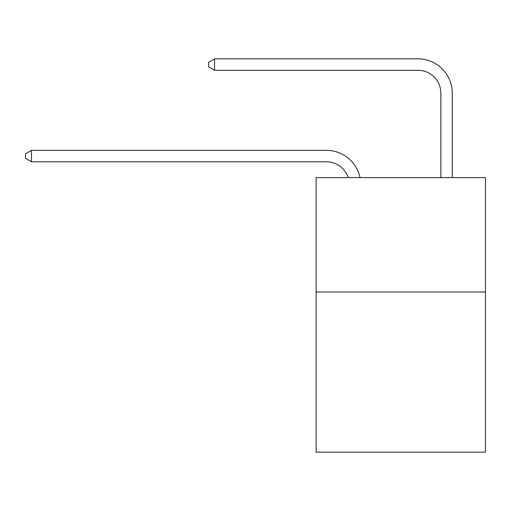 <?xml version="1.0" encoding="UTF-8"?>
<svg xmlns="http://www.w3.org/2000/svg" width="511" height="511" viewBox="0 0 511 511"><rect width="100%" height="100%" fill="white"/><g stroke="black" fill="none" stroke-linecap="round" stroke-linejoin="round"><path stroke-width="0.77" d="M485.45 291.992L485.45 452.158L316.137 452.158L316.137 177.592L485.45 177.592L485.45 291.992L316.137 291.992M348.183 177.592A22.88 22.88 0 0 0 326.427 161.802A22.88 22.88 0 0 1 348.183 177.592A22.88 22.88 0 0 0 326.427 161.802A22.88 22.88 0 0 1 348.183 177.592A22.88 22.88 0 0 0 326.427 161.802A22.88 22.88 0 0 1 348.183 177.592A22.88 22.88 0 0 0 326.427 161.802A22.88 22.88 0 0 1 348.183 177.592A22.88 22.88 0 0 0 326.427 161.802A22.88 22.88 0 0 1 348.183 177.592A22.88 22.88 0 0 0 326.427 161.802A22.88 22.88 0 0 1 348.183 177.592A22.88 22.88 0 0 0 326.427 161.802A22.88 22.88 0 0 1 348.183 177.592A22.88 22.88 0 0 0 326.427 161.802A22.88 22.88 0 0 1 348.183 177.592A22.88 22.88 0 0 0 326.427 161.802A22.88 22.88 0 0 1 348.183 177.592A22.88 22.88 0 0 0 326.427 161.802A22.88 22.88 0 0 1 348.183 177.592A22.88 22.88 0 0 0 326.427 161.802A22.88 22.88 0 0 1 348.183 177.592A22.88 22.88 0 0 0 326.427 161.802A22.88 22.88 0 0 1 348.183 177.592A22.88 22.88 0 0 0 326.427 161.802A22.88 22.88 0 0 1 348.183 177.592A22.88 22.88 0 0 0 326.427 161.802A22.88 22.88 0 0 1 348.183 177.592A22.88 22.88 0 0 0 326.427 161.802A22.88 22.88 0 0 1 348.183 177.592A22.88 22.88 0 0 0 326.427 161.802L31.497 161.802L25.55 158.372L25.55 153.798L31.497 150.362L326.427 150.362A34.32 34.32 0 0 1 360.012 177.592M440.833 177.592L440.833 93.162A22.88 22.88 0 0 0 417.953 70.282L214.543 70.282L208.597 66.852L208.597 62.272L214.543 58.842L417.953 58.842A34.32 34.32 0 0 1 452.273 93.162L452.273 177.592M31.497 150.362L326.427 150.362L31.497 150.362L326.427 150.362L31.497 150.362L326.427 150.362L31.497 150.362L326.427 150.362L31.497 150.362L326.427 150.362L31.497 150.362L326.427 150.362L31.497 150.362L326.427 150.362L31.497 150.362L326.427 150.362L31.497 150.362L326.427 150.362L31.497 150.362L326.427 150.362L31.497 150.362L326.427 150.362L31.497 150.362L326.427 150.362L31.497 150.362L326.427 150.362L31.497 150.362L326.427 150.362L31.497 150.362L326.427 150.362L31.497 150.362L31.497 161.802M440.833 93.162A22.88 22.88 0 0 0 417.953 70.282A22.88 22.88 0 0 1 440.833 93.162A22.88 22.88 0 0 0 417.953 70.282A22.88 22.88 0 0 1 440.833 93.162A22.88 22.88 0 0 0 417.953 70.282A22.88 22.88 0 0 1 440.833 93.162A22.88 22.88 0 0 0 417.953 70.282A22.88 22.88 0 0 1 440.833 93.162A22.88 22.88 0 0 0 417.953 70.282A22.88 22.88 0 0 1 440.833 93.162A22.88 22.88 0 0 0 417.953 70.282A22.88 22.88 0 0 1 440.833 93.162A22.88 22.88 0 0 0 417.953 70.282A22.88 22.88 0 0 1 440.833 93.162A22.88 22.88 0 0 0 417.953 70.282A22.88 22.88 0 0 1 440.833 93.162A22.88 22.88 0 0 0 417.953 70.282A22.88 22.88 0 0 1 440.833 93.162A22.88 22.88 0 0 0 417.953 70.282A22.88 22.88 0 0 1 440.833 93.162A22.88 22.88 0 0 0 417.953 70.282A22.88 22.88 0 0 1 440.833 93.162A22.88 22.88 0 0 0 417.953 70.282A22.88 22.88 0 0 1 440.833 93.162A22.88 22.88 0 0 0 417.953 70.282A22.88 22.88 0 0 1 440.833 93.162A22.88 22.88 0 0 0 417.953 70.282A22.88 22.88 0 0 1 440.833 93.162A22.88 22.88 0 0 0 417.953 70.282A22.88 22.88 0 0 1 440.833 93.162M214.543 58.842L417.953 58.842L214.543 58.842L417.953 58.842L214.543 58.842L417.953 58.842L214.543 58.842L417.953 58.842L214.543 58.842L417.953 58.842L214.543 58.842L417.953 58.842L214.543 58.842L417.953 58.842L214.543 58.842L417.953 58.842L214.543 58.842L417.953 58.842L214.543 58.842L417.953 58.842L214.543 58.842L417.953 58.842L214.543 58.842L417.953 58.842L214.543 58.842L417.953 58.842L214.543 58.842L417.953 58.842L214.543 58.842L417.953 58.842L214.543 58.842L214.543 70.282"/></g></svg>
